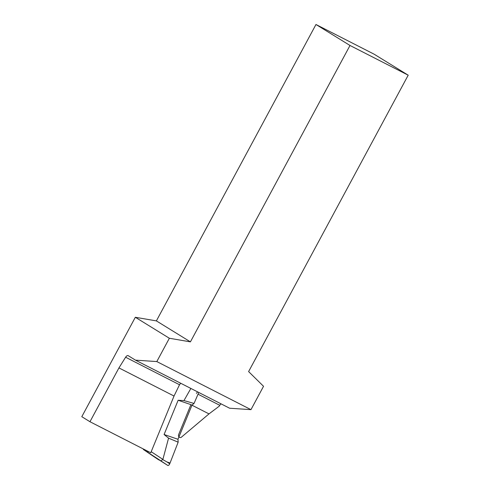<?xml version="1.0" encoding="UTF-8"?>
<svg xmlns="http://www.w3.org/2000/svg" width="490" height="490" viewBox="0 0 490 490"><rect width="100%" height="100%" fill="white"/><g stroke="black" fill="none" stroke-linecap="round" stroke-linejoin="round"><path stroke-width="0.73" d="M135.326 317.275L81.799 416.696L89.964 421.731L150.761 452.772L174.03 396.036L179.524 384.754L125.612 357.228A3.062 1.593 117 0 1 128.178 355.66A3.062 1.593 117 0 1 128.239 355.697L135.454 360.144L156.806 361.571L169.362 338.253L135.326 317.275L156.383 320.895L315.97 24.5L350.007 45.478L408.201 75.191L374.17 54.212L315.97 24.5M89.964 421.731L118.941 367.91L125.612 357.228M118.941 367.91L174.03 396.036M208.997 413.891L190.916 404.66L178.672 434.507A2.45 2.089 121.6 0 0 179.377 437.276A2.45 2.089 121.6 0 0 181.147 437.392L208.997 413.891L219.232 406.179L219.777 405.31L198.034 394.205M221.137 403.895A3.062 1.593 -63 0 0 219.777 405.31M408.201 75.191L248.614 371.585L263.54 386.298L250.966 409.652L229.614 408.225L135.454 360.144M169.362 338.253L190.414 341.867L156.383 320.895M190.414 341.867L350.007 45.478M156.806 361.571L250.966 409.652M180.706 383.247L179.524 384.754M196.41 393.378L197.593 391.871M143.074 448.846L143.503 449.569L152.359 455.596M151.202 451.7L162.882 459.393L160.977 460.918L143.533 449.587M147.386 451.964L148.574 451.658M162.845 459.651L166.974 461.948L170.048 463.019L169.73 463.785C169.099 465.132 168.425 465.678 167.715 465.408L152.402 455.627M191.97 405.199L177.993 439.273L164.089 434.514L178.139 400.257L190.929 404.636M177.993 439.273L178.158 442.182L168.566 438.152L164.089 434.514M178.158 442.182L170.048 463.019M162.882 459.393L168.566 438.152M192.043 405.016L194.046 403.442L198.781 392.478M190.867 388.435L183.971 400.587L178.139 400.257M194.046 403.442L183.971 400.587M152.427 455.645L158.846 459.939M167.715 465.408L160.977 460.918M166.974 461.948L169.73 463.785M179.377 437.276L178.93 437M143.503 449.569L152.396 455.62"/></g></svg>
